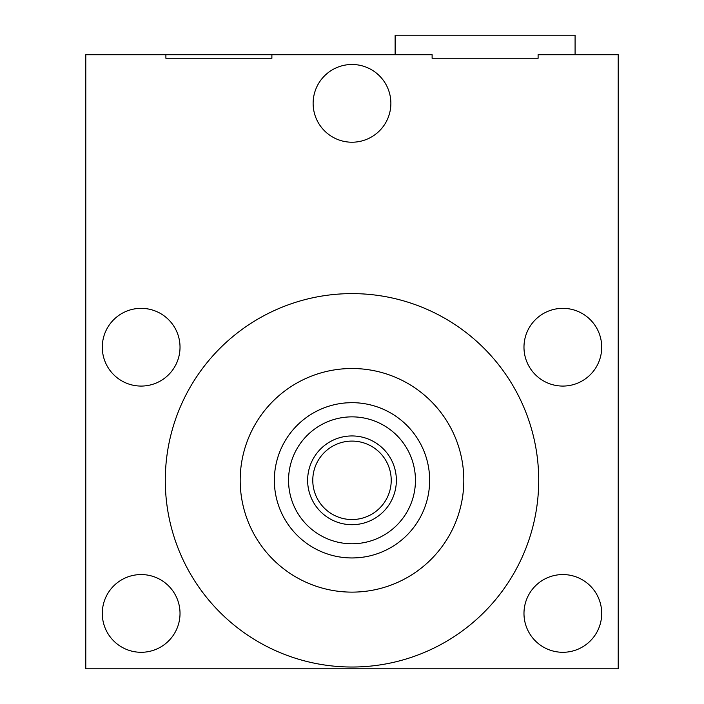 <?xml version="1.0" encoding="UTF-8"?>
<svg xmlns="http://www.w3.org/2000/svg" width="704" height="704" viewBox="0 0 704 704"><rect width="100%" height="100%" fill="white"/><g stroke="black" fill="none" stroke-linecap="round" stroke-linejoin="round"><path stroke-width="1.06" d="M352 519.543A39.222 39.222 0 0 0 391.222 480.322A39.222 39.222 0 0 0 352 441.091A39.222 39.222 0 0 0 312.778 480.322A39.222 39.222 0 0 0 352 519.543M357.174 557.788L352 557.964A77.651 77.651 0 0 1 274.349 480.322A77.651 77.651 0 0 1 352 402.67L346.834 402.846M357.166 557.788L352 557.964A77.651 77.651 0 0 0 429.651 480.322A77.651 77.651 0 0 0 352 402.67L352.158 402.67M361.865 403.295L365.834 403.911L361.856 403.295M370.841 404.994L368.922 404.536M361.856 557.339L365.825 556.723L361.865 557.339M426.879 500.852L426.633 501.741L426.879 500.852M426.545 502.049L425.867 504.258L426.545 502.049M422.726 512.362L422.391 513.084M409.666 532.321L408.091 534.01L409.666 532.321M407.862 534.239L407.229 534.899L407.871 534.239M422.374 513.137L422.726 512.354M426.879 459.782L426.633 458.894L426.879 459.782M426.545 458.586L425.867 456.377L426.545 458.586M409.666 428.314L408.091 426.624L409.666 428.314M407.862 426.395L407.229 425.735L407.871 426.395M352 557.964L347.257 557.823M342.144 557.339L338.175 556.723L342.135 557.339M335.078 556.098L333.159 555.641M342.144 403.295L338.175 403.911L342.135 403.304M346.826 402.846L352 402.67M296.771 534.899L296.129 534.239L296.771 534.899M295.909 534.01L294.334 532.321L295.909 534.01M281.626 513.137L281.274 512.354M278.133 504.258L277.455 502.049L278.133 504.258M277.367 501.741L277.121 500.852L277.367 501.741M281.274 512.362L281.6 513.066M277.121 459.782L277.367 458.894L277.121 459.782M277.455 458.586L278.133 456.377L277.455 458.586M294.334 428.314L295.909 426.633L294.334 428.314M296.138 426.395L296.771 425.735L296.129 426.395M352 592.126A111.813 111.813 0 0 1 240.187 480.322A111.813 111.813 0 0 1 352 368.509A111.813 111.813 0 0 1 463.813 480.322A111.813 111.813 0 0 1 352 592.126M352 293.612A186.71 186.71 0 0 0 165.29 480.322A186.71 186.71 0 0 0 352 667.022A186.71 186.71 0 0 0 538.71 480.322A186.71 186.71 0 0 0 352 293.612M538.102 58.274L538.102 54.718L618.218 54.718L618.218 668.8L85.782 668.8L85.782 54.718L165.898 54.718L165.898 58.274L271.885 58.274L271.885 54.718L432.115 54.718L432.115 58.274L538.102 58.274L432.115 58.274M562.848 574.561A38.87 38.87 0 0 1 601.709 613.43A38.87 38.87 0 0 1 562.848 652.291A38.87 38.87 0 0 1 523.978 613.43A38.87 38.87 0 0 1 562.848 574.561M141.152 574.561A38.87 38.87 0 0 1 180.022 613.43A38.87 38.87 0 0 1 141.152 652.291A38.87 38.87 0 0 1 102.291 613.43A38.87 38.87 0 0 1 141.152 574.561M562.848 308.343A38.87 38.87 0 0 1 601.709 347.204A38.87 38.87 0 0 1 562.848 386.074A38.87 38.87 0 0 1 523.978 347.204A38.87 38.87 0 0 1 562.848 308.343M141.152 308.343A38.87 38.87 0 0 1 180.022 347.204A38.87 38.87 0 0 1 141.152 386.074A38.87 38.87 0 0 1 102.291 347.204A38.87 38.87 0 0 1 141.152 308.343M352 64.486A38.87 38.87 0 0 1 390.87 103.356A38.87 38.87 0 0 1 352 142.217A38.87 38.87 0 0 1 313.13 103.356A38.87 38.87 0 0 1 352 64.486M165.898 54.718L271.885 54.718M575.089 54.718L575.089 35.2L395.129 35.2L395.129 54.718M165.898 58.274L271.885 58.274M352 435.943A44.37 44.37 0 0 0 307.63 480.322A44.37 44.37 0 0 0 352 524.691A44.37 44.37 0 0 0 396.37 480.322A44.37 44.37 0 0 0 352 435.943M352 543.77A63.448 63.448 0 0 1 288.552 480.322A63.448 63.448 0 0 1 352 416.865A63.448 63.448 0 0 1 415.448 480.322A63.448 63.448 0 0 1 352 543.77"/></g></svg>
